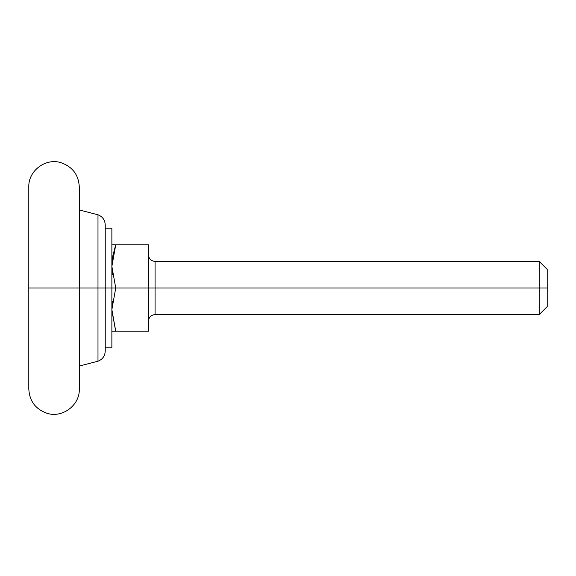 <?xml version="1.0" encoding="UTF-8"?>
<svg xmlns="http://www.w3.org/2000/svg" width="576" height="576" viewBox="0 0 576 576"><rect width="100%" height="100%" fill="white"/><g stroke="black" fill="none" stroke-linecap="round" stroke-linejoin="round"><path stroke-width="0.86" d="M112.14 331.2L148.428 331.2L115.733 331.2L111.874 309.6L115.733 288L111.874 288L115.733 288L111.874 266.4L115.733 244.8L148.428 244.8L115.733 244.8L111.874 266.4L115.733 288L148.428 288L148.428 244.8L148.428 288L115.733 288L111.874 309.6L112.493 301.291L111.874 309.6L115.733 331.2L111.881 310.471M155.074 288L148.428 288L148.428 331.2L148.428 288L155.074 288L155.074 261.418L155.074 314.582L539.222 314.582L539.222 288L539.222 314.582L547.2 306.612L547.2 288L155.074 288L539.222 288L539.222 261.418L539.222 288L547.2 288L547.2 269.388L539.222 261.418L155.074 261.418L155.074 288M111.874 266.443L112.486 274.709L111.881 267.271M547.2 306.612L547.2 269.388M111.874 266.4L112.918 255.492L115.733 244.8L111.874 266.4M112.14 244.8L115.733 244.8M111.874 309.722L115.538 330.61M79.308 209.974L97.992 214.783C102.55 216.598 104.969 219.96 105.228 224.863L105.228 351.137L105.228 288L97.992 288L97.992 361.217L97.992 288L97.992 361.217L97.992 288L79.308 288L97.992 288L97.992 214.783L97.992 288L105.228 288L105.228 224.863L105.228 351.137C104.969 356.04 102.55 359.402 97.992 361.217L79.308 366.026M97.992 288L97.992 214.783L97.992 288M79.308 288L79.308 389.023L79.308 288L28.8 288L28.8 389.023L28.8 288L79.308 288L79.308 186.977C78.631 174.924 72.59 166.846 61.178 162.749C45.749 157.572 28.174 170.813 28.8 186.977L28.8 389.023C29.477 401.062 35.51 409.14 46.901 413.244C62.338 418.435 79.934 405.194 79.308 389.023L79.308 288M105.228 347.818L111.874 347.818L111.874 288L111.874 347.818L111.874 288L105.228 288L111.874 288L111.874 228.182L111.874 288L111.874 228.182L105.228 228.182M155.074 261.418C151.049 261.014 148.831 258.797 148.428 254.772M155.074 314.582C151.049 314.986 148.831 317.203 148.428 321.228"/></g></svg>
